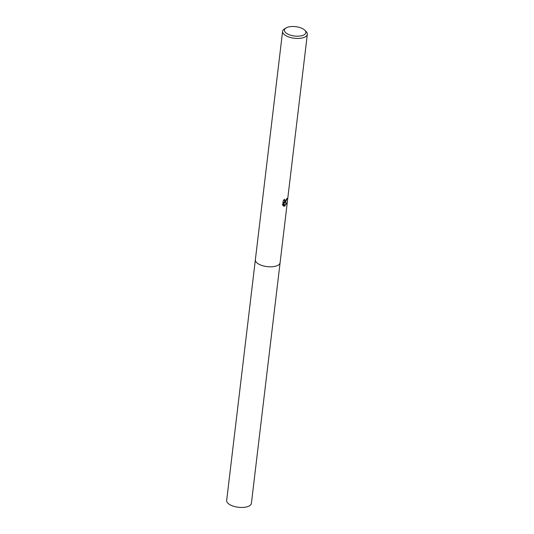 <?xml version="1.0" encoding="UTF-8"?>
<svg xmlns="http://www.w3.org/2000/svg" width="534" height="534" viewBox="0 0 534 534"><rect width="100%" height="100%" fill="white"/><g stroke="black" fill="none" stroke-linecap="round" stroke-linejoin="round"><path stroke-width="0.8" d="M304.781 30.198A10.793 4.713 -173.2 0 1 303.986 34.89A10.793 4.713 -173.2 0 1 289.254 34.75A10.793 4.713 -173.2 0 1 286.044 27.962A10.793 4.713 -173.2 0 1 286.297 27.815A10.793 4.713 -173.2 0 1 304.781 30.198L306.089 31.499A12.449 5.44 -173.2 0 1 307.33 34.309L280.096 262.688A12.449 5.44 -173.2 0 1 277.94 265.298A12.449 5.44 -173.2 0 1 263.756 266.012A12.449 5.44 -173.2 0 1 255.365 259.744A12.456 5.44 -173.2 0 1 255.386 259.604M280.11 262.594A12.456 5.44 -173.2 0 1 277.94 265.298A12.456 5.44 -173.2 0 1 263.649 265.992A12.456 5.44 -173.2 0 1 255.379 259.644M282.673 205.176L283.2 200.791L284.488 199.182L284.502 201.138L285.597 201.091L286.598 198.835A12.449 5.44 6.8 0 0 287.138 198.354L285.45 202.273L284.495 202.553L286.818 203.1L284.535 206.217L283.948 202.493L283.527 206.051M307.33 34.309A12.449 5.44 -173.2 0 1 305.168 36.913A12.449 5.44 -173.2 0 1 290.99 37.634A12.449 5.44 -173.2 0 1 282.599 31.359A12.449 5.44 -173.2 0 1 284.468 28.923L286.044 27.962M284.015 206.217L282.433 204.609M286.711 198.748L284.155 202.413L284.495 202.553M284.589 201.218L283.901 199.816M283.194 205.817L283.601 202.353L283.948 202.493M284.509 205.99L286.438 203.04M280.11 262.554A12.456 5.44 -173.2 0 1 280.103 262.695L251.401 503.342A12.449 5.44 -173.2 0 1 244.519 507.3A12.449 5.44 -173.2 0 1 232.023 505.705A12.449 5.44 -173.2 0 1 226.67 500.391L282.599 31.359M280.103 262.695A12.456 5.44 -173.2 0 1 273.214 266.653A12.456 5.44 -173.2 0 1 260.719 265.058A12.456 5.44 -173.2 0 1 255.365 259.744M284.749 201.311L284.408 201.178"/></g></svg>
